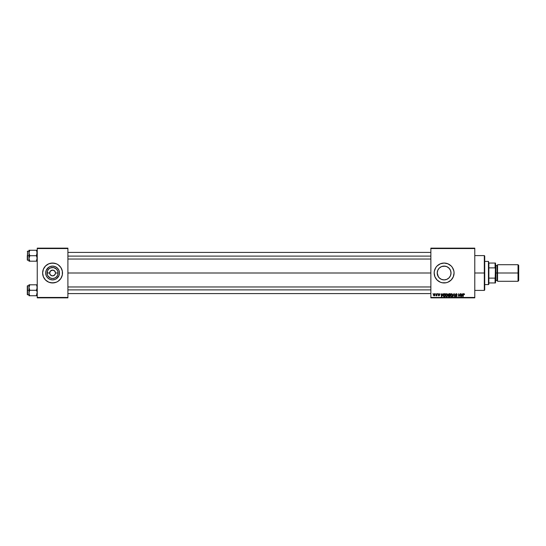 <?xml version="1.0" encoding="UTF-8"?>
<svg xmlns="http://www.w3.org/2000/svg" width="546" height="546" viewBox="0 0 546 546"><rect width="100%" height="100%" fill="white"/><g stroke="black" fill="none" stroke-linecap="round" stroke-linejoin="round"><path stroke-width="0.82" d="M52.007 275.846L50.164 274.611L51.467 275.682L50.164 274.611L49.672 273A2.901 2.901 0 0 0 52.573 275.901A2.901 2.901 0 0 0 55.474 273L58.074 273A5.501 5.501 0 0 1 52.573 278.501A5.501 5.501 0 0 1 47.072 273L49.672 273L50.525 270.952L52.955 270.127L50.962 270.591M53.685 275.682L55.255 274.112L54.184 275.409L52.198 275.873L52.955 275.873M46.308 270.099A6.9 6.9 0 0 1 52.573 266.1L55.214 266.625L57.453 268.12L58.954 270.359L59.48 273A6.9 6.9 0 0 1 52.573 279.9A6.9 6.9 0 0 1 45.673 273L46.198 270.359L47.693 268.12L49.932 266.625L52.573 266.1A6.9 6.9 0 0 1 56.409 267.26L55.214 266.625M61.766 276.802A9.944 9.944 0 0 0 62.326 274.945L62.326 271.062L60.845 267.479L58.101 264.735L56.381 263.814L52.573 263.056A9.944 9.944 0 0 0 43.066 270.099A9.944 9.944 0 0 1 52.573 263.056L48.771 263.814L45.543 265.97L43.387 269.192L42.629 273L43.387 276.808L45.543 280.03L48.771 282.186L52.573 282.944A9.944 9.944 0 0 1 43.066 275.901A9.944 9.944 0 0 0 52.573 282.944L56.381 282.186L58.101 281.265L60.845 278.521L62.326 274.938A9.944 9.944 0 0 0 62.517 273.007A9.944 9.944 0 0 1 52.573 282.944A9.944 9.944 0 0 1 42.629 273A9.944 9.944 0 0 0 43.387 276.802M55.419 272.434L54.627 270.952L53.139 270.154L54.989 271.389L55.474 273A2.901 2.901 0 0 1 52.573 275.901A2.901 2.901 0 0 1 49.672 273A2.901 2.901 0 0 1 52.573 270.099A2.901 2.901 0 0 1 55.474 273L55.255 274.112M43.387 276.808A9.944 9.944 0 0 0 61.759 276.808M450.941 271.963L451.023 273A6.9 6.9 0 0 1 444.123 279.9A6.9 6.9 0 0 1 437.216 273L437.742 275.634L437.216 273L437.735 270.372M447.795 278.842L449.31 277.552M445.331 279.798L445.877 279.675M441.373 279.334L441.919 279.545M437.735 275.628L438.336 276.774L437.216 273L437.742 270.359L439.237 268.12L441.475 266.625L444.123 266.1L446.764 266.625L449.003 268.12L450.498 270.359L451.023 273L450.498 275.641L449.003 277.88L446.764 279.375L444.123 279.9L441.475 279.375L439.237 277.88L437.742 275.641M453.31 276.802A9.944 9.944 0 0 0 454.067 273A9.944 9.944 0 0 1 444.123 282.944A9.944 9.944 0 0 1 434.179 273A9.944 9.944 0 0 0 434.93 276.802M434.93 276.808L437.087 280.03L440.315 282.186L442.178 282.753L446.062 282.753L447.925 282.186L451.153 280.03A9.944 9.944 0 0 0 453.303 276.808L454.067 273L453.876 271.062L452.388 267.479L451.153 265.97L447.925 263.814L444.123 263.056L440.315 263.814L437.087 265.97L435.851 267.479L434.37 271.062L434.179 273L434.93 276.808A9.944 9.944 0 0 0 451.146 280.037M67.902 273L430.862 273L67.902 273M437.346 271.662L437.216 273A6.9 6.9 0 0 1 444.123 266.1A6.9 6.9 0 0 1 451.023 273L450.941 274.037M440.206 278.685L439.721 278.317M441.257 279.279L440.779 279.04M443.837 279.9L442.656 279.743M447.638 278.938L447.201 279.177M448.689 278.173L448.348 278.453M450.839 274.583L450.627 275.314M430.862 297.857L474.781 297.857L474.781 297.447L430.862 297.447L430.862 248.553L474.781 248.553L474.781 297.447L474.781 248.143L430.862 248.143L474.781 248.143L474.781 248.553L430.862 248.553L430.862 248.143L430.862 297.447L474.781 297.447L474.781 297.857L430.862 297.857L430.862 297.447L430.862 297.857M437.79 293.714L438.028 294.13L437.79 293.714M435.756 293.714L435.995 294.13L435.756 293.714M446.778 293.68L446 294.028L445.529 295.072L445.741 296.239L446.457 296.655L447.297 296.314L447.754 295.277L447.563 294.13L446.778 293.68L445.516 295.366L446.512 296.655L447.379 296.219L447.775 294.936L446.778 293.68M442.813 293.714L442.458 294.506L441.427 294.506L441.032 293.714L441.427 296.615L443.14 293.714L442.458 294.506L441.427 294.506L441.032 293.714L441.427 296.615L443.14 293.714L441.796 296.615L441.427 296.615L441.332 293.714M449.024 293.714L448.246 294.287L448.553 295.202L448.17 296.116L449.692 296.615L450.184 293.714L449.024 293.714L450.184 293.714L449.024 293.714L448.191 294.622L448.553 295.202L448.15 295.912L448.553 296.567L449.692 296.615L450.184 293.714L449.692 296.615L448.553 296.567L448.15 295.912L448.553 295.202L448.191 294.622L449.024 293.714M452.962 296.615L453.903 293.714L452.634 296.615L454.047 294.13L454.729 296.615L454.286 293.714L452.634 296.615L454.047 294.13L454.729 296.615L454.286 293.714L454.422 296.615M464.496 294.321L464.148 293.721L463.39 293.932L463.138 296.615L463.581 294.205L464.496 294.383L463.902 293.68L463.192 294.492L463.138 296.615L463.486 294.567L463.882 294.021L464.469 294.581L463.882 294.021L462.837 296.615L463.192 294.492L463.902 293.68L464.496 294.321L463.902 293.68L464.496 294.321L463.902 293.68L463.206 294.417M459.05 294.581L459.37 295.522L458.94 294.157L458.231 296.615L458.715 293.714L459.868 296.171L460.278 293.714L459.868 296.171L458.715 293.714L458.231 296.615L458.94 294.157L460.087 296.615L460.578 293.714L459.868 296.171L458.715 293.714L458.231 296.615L458.94 294.157L460.087 296.615L460.578 293.714L459.766 296.615M449.645 281.265L451.153 280.03L453.31 276.808M462.667 293.714L462.312 294.506L461.281 294.506L460.879 293.714L461.274 296.615L462.994 293.714L462.312 294.506L461.281 294.506L460.879 293.714L461.274 296.615L462.994 293.714L461.643 296.615L461.274 296.615L461.186 293.714M456.251 293.68L455.35 294.663L456.531 296.041L455.193 295.898L455.712 296.601L456.497 296.546L456.804 295.611L455.657 294.396L456.388 294.028L457.152 294.663L456.947 293.939L456.251 293.68L455.344 294.533L456.552 295.905L456.047 296.314L455.193 295.748L456.04 296.655L456.852 295.884L455.644 294.506L456.238 294.021L457.152 294.663L456.251 293.68L455.357 294.355M451.597 293.68L450.825 294.028L450.354 295.072L450.566 296.239L451.221 296.649L452.115 296.314L452.573 295.277L452.381 294.13L451.597 293.68L450.334 295.366L451.337 296.655L452.197 296.219L452.593 294.936L451.597 293.68M439.428 294.103L439.523 294.471L439.093 293.946L439.523 294.471L439.093 293.946L439.523 294.471L439.093 293.946L439.523 294.471L439.093 293.946L438.697 294.267L439.564 295.263L438.929 295.864L438.247 295.222L438.943 295.598L439.23 295.14L438.397 294.287L439.107 293.68L439.803 294.178L439.25 293.687L438.452 294.035L439.257 295.222L439.004 295.598L438.247 295.222L438.67 295.83L439.564 295.263L438.725 294.13L439.823 294.396L439.107 293.68L438.397 294.287L439.23 295.14L438.943 295.598L438.247 295.222L438.929 295.864L439.564 295.263L438.697 294.267L439.093 293.946L439.823 294.43L439.093 293.946L438.697 294.267L439.564 295.263L438.738 295.843M444.096 293.768L443.256 294.697L443.209 295.952L443.693 296.553L444.874 296.615L445.365 293.714L444.041 293.789L443.14 295.427L443.782 296.58L444.874 296.615L445.365 293.714L444.874 296.615L444.151 296.615M435.094 294.84L434.166 295.864L433.463 294.983L434.398 293.68L435.114 294.519L434.125 293.734L433.544 295.447L434.22 295.864L434.903 295.4L435.107 294.362L434.664 293.728M436.923 293.714L435.947 295.789L436.643 295.393L436.868 295.823L437.223 293.714L435.947 295.789L436.643 295.393L436.868 295.823L437.223 293.714L436.561 295.823M432.971 293.714L433.21 294.13L432.971 293.714M450.627 270.686L450.839 271.417M450.068 269.499L450.395 270.127M449.31 268.448L449.72 268.966M448.348 267.547L448.839 267.963M447.208 266.823L447.795 267.158M445.877 266.325L446.608 266.564M441.912 266.462L445.324 266.202M445.161 266.175L443.994 266.1M444.103 266.1L442.649 266.257M442.492 266.291L441.373 266.666M439.714 267.69L440.206 267.315M440.772 266.96L441.25 266.721M438.752 268.659L439.189 268.168M50.164 271.389L50.525 270.952L50.164 271.389M37.244 297.857L67.902 297.857L67.902 297.447L37.244 297.447L37.244 248.553L67.902 248.553L67.902 297.447L67.902 248.143L37.244 248.143L67.902 248.143L67.902 248.553L37.244 248.553L37.244 248.143L37.244 297.447L67.902 297.447L67.902 297.857L37.244 297.857L37.244 297.447L37.244 297.857M50.635 282.753L54.511 282.753M54.511 263.247L50.635 263.247M434.93 269.198A9.944 9.944 0 0 0 434.179 273A9.944 9.944 0 0 1 444.123 263.056A9.944 9.944 0 0 1 454.067 273A9.944 9.944 0 0 0 453.31 269.198M453.303 269.192A9.944 9.944 0 0 0 437.093 265.963M438.595 264.735L437.087 265.97A9.944 9.944 0 0 0 434.937 269.192L435.851 267.479M452.388 267.479L451.153 265.97M447.925 263.814L447.351 263.595M435.851 278.521L437.087 280.03M440.315 282.186L440.827 282.384M439.148 268.216L438.718 268.7M440.124 267.369L439.38 267.984M447.058 266.755L446.451 266.503L447.058 266.755M449.576 268.769L447.638 267.062M449.153 268.277L448.689 267.827M450.996 273.587L450.757 271.103L449.945 269.301M43.387 269.198A9.944 9.944 0 0 0 42.629 272.993A9.944 9.944 0 0 1 52.573 263.056A9.944 9.944 0 0 1 62.517 273A9.944 9.944 0 0 0 61.766 269.198M61.759 269.192A9.944 9.944 0 0 0 43.387 269.192M59.48 273L58.954 275.641L57.453 277.88L55.214 279.375L52.573 279.9L49.932 279.375L47.693 277.88L46.198 275.641L45.673 273A6.9 6.9 0 0 1 52.573 266.1A6.9 6.9 0 0 1 59.48 273M58.313 269.164L56.409 267.26A6.9 6.9 0 0 1 58.838 270.099M48.737 267.26L46.198 270.359M46.198 275.641L47.693 277.88L49.932 279.375M56.409 278.74L58.954 275.641M58.074 273L57.658 275.109L56.463 276.89L54.682 278.085L52.573 278.501L50.471 278.085L48 276.058L47.174 274.072L47.488 270.891L48.683 269.11L50.471 267.915L53.644 267.601L56.463 269.11L57.658 270.891L58.074 273L55.474 273A2.901 2.901 0 0 0 52.573 270.099A2.901 2.901 0 0 0 49.672 273L47.072 273A5.501 5.501 0 0 1 52.573 267.499A5.501 5.501 0 0 1 58.074 273M459.09 294.724L458.974 294.301M459.868 296.171L459.964 295.488M461.425 295.577L461.472 295.939M462.141 294.847L461.745 295.707L462.141 294.847L461.322 294.847L462.141 294.847M463.882 294.021L464.168 294.622L463.882 294.021L463.486 294.567M456.777 294.267L456.026 294.041M456.238 294.021L455.644 294.506L456.238 294.021L455.644 294.506L456.238 294.021L455.644 294.506L456.845 295.966M455.651 294.451L456.852 295.884L456.04 296.655L455.494 295.72M455.644 294.506L456.852 295.884M455.767 294.806L456.149 295.038M456.838 296.041L456.681 296.396M455.999 296.314L455.5 295.891M456.047 296.314L456.552 295.905L456.047 296.314L456.552 295.905L456.047 296.314L456.552 295.905L455.917 295.345M454.142 294.888L454.047 294.13L454.142 294.888L454.047 294.13L453.801 294.717M452.463 294.28L452.579 294.71M452.197 296.219L451.276 296.655M451.692 296.225L451.262 296.307L452.006 295.939L452.293 294.922L451.522 296.294M450.907 296.137L450.655 295.652M450.914 294.424L451.358 294.055M452.252 295.345L452.047 295.877M452.279 295.202L451.522 294.021L452.279 295.209M451.344 296.314L451.958 295.993L451.344 296.314L450.634 295.393L451.037 296.232M450.634 295.393L451.576 294.021L451.952 294.144L451.576 294.021M452.068 294.253L452.293 294.922M448.948 296.615L448.15 295.912L448.553 295.202L448.191 294.622L448.553 295.202L448.191 294.622L448.553 295.202L448.15 295.912L448.948 296.615L448.553 296.567M448.962 294.069L448.491 294.628L449.017 295.038L448.566 294.901L449.658 295.038L448.491 294.628L449.017 295.038L448.491 294.628L448.962 294.069L448.491 294.628M448.491 295.679L449.105 295.372L448.45 295.898L449.447 296.28L448.546 295.577M448.621 295.495L449.597 295.372L449.447 296.28L449.597 295.372L448.669 295.454M449.822 294.055L449.658 295.038L449.822 294.055L449.256 294.055L449.822 294.055M439.093 293.946L438.697 294.267L439.093 293.946M438.861 294.54L439.564 295.263L438.929 295.864L438.247 295.222M439.045 294.649L439.564 295.263L439.045 294.649L439.564 295.263L438.991 295.864M438.547 295.188L439.264 295.311L438.397 294.287L439.107 293.68L439.823 294.396L439.107 293.68M438.943 295.598L439.23 295.14L438.547 294.676M439.23 295.14L438.759 294.826M441.577 295.577L441.475 294.847L441.653 296.301L442.294 294.847L441.625 295.939M441.475 294.847L442.294 294.847L441.475 294.847M443.168 295.782L443.14 295.427M444.041 293.789L444.505 293.714M443.441 295.447L443.809 296.232L443.461 295.154L443.809 296.232L443.441 295.447L445.004 294.055L444.628 296.28L444.089 296.273M443.461 295.154L444.389 294.069M447.59 294.185L447.761 294.71M447.775 294.936L447.29 296.314M446.997 296.539L446.648 296.649M445.563 295.816L445.516 295.366M446.867 296.225L446.444 296.307L447.181 295.939L447.474 294.922L446.703 296.294M446.082 296.137L445.836 295.652M447.433 295.345L447.222 295.877M447.454 295.202L446.758 294.021L447.454 295.209M446.526 296.314L447.14 295.993L446.526 296.314L445.816 295.393L446.212 296.232M445.816 295.393L446.758 294.021L447.133 294.144L446.758 294.021M434.125 295.598L433.77 294.82L434.261 295.591L433.763 294.983L434.179 295.598L434.814 294.553L434.398 293.946L433.763 294.983L434.179 295.598M433.824 294.56L433.988 294.192M434.739 295.045L434.541 295.42M434.807 294.724L434.398 293.946L434.814 294.553L434.398 293.946L434.814 294.553L434.398 293.946L433.763 294.901M436.22 295.522L436.766 294.56L436.254 295.522M444.615 294.055L445.004 294.055L444.628 296.28L444.185 296.28M52.573 263.056A9.944 9.944 0 0 1 62.087 270.099A9.944 9.944 0 0 0 52.573 263.056M62.087 275.901A9.944 9.944 0 0 1 52.573 282.944A9.944 9.944 0 0 0 62.087 275.901M55.255 271.888L54.627 270.952L55.255 271.888M49.898 274.112L50.164 274.611M54.184 270.591L54.627 270.952M53.139 270.154L53.685 270.318L53.139 270.154M484.309 273L484.725 273L484.725 256.013L484.725 289.987L484.725 273L484.309 273L484.309 255.596L484.309 273L474.781 273L484.309 273L484.309 290.404L484.309 273M29.02 253.706L28.958 255.719L29.805 255.719L28.958 252.989L29.805 250.252L36.398 250.252L37.183 252.272L36.398 255.719L29.805 255.719L29.02 253.706M37.005 250.252L28.958 250.252L28.958 255.719L27.3 255.719L27.3 260.032L27.546 251.167L27.546 255.719L28.958 255.719L28.958 258.456L29.805 255.719L36.398 255.719L37.183 257.739L36.398 261.193L29.805 261.193L28.958 258.456L29.805 261.193L28.958 261.193L37.183 261.193L36.398 261.193L37.183 259.166M37.005 251.576L36.398 250.252L37.244 252.989L37.005 251.576L37.183 253.699L36.398 255.719L37.244 258.456M29.805 250.252L29.02 252.272L29.805 250.252L28.958 250.252L29.464 250.252M29.191 250.252L29.197 251.576M28.958 261.193L29.02 257.746L29.805 255.719L28.958 255.719L29.02 261.193M27.546 255.719L27.546 260.278L27.546 255.719M29.191 259.862L29.464 261.193L29.197 259.869M36.739 261.193L37.005 259.869M67.902 256.115L430.862 256.115L67.902 256.115M36.398 250.252L37.012 251.583M28.958 258.456L29.02 259.166M29.805 261.193L29.464 261.193M29.191 251.583L29.464 250.907M28.958 252.989L29.02 252.279M37.012 259.862L36.739 260.538M430.862 289.885L67.902 289.885L430.862 289.885M37.183 292.294L36.398 295.748L37.183 292.294M36.739 290.929L37.005 291.598L36.398 290.281L29.805 290.281L28.958 287.544L29.805 284.807L29.464 285.462L29.805 284.807L28.958 284.807L36.398 284.807L29.805 284.807L29.02 286.827L28.958 290.281L27.3 290.281L27.3 294.587L27.3 285.967L27.546 294.833L27.546 290.281L28.958 290.281L29.197 294.424L29.02 292.301L29.805 290.281L36.398 290.281L36.739 290.929M37.244 290.281L36.398 290.281L37.244 290.281M28.958 295.748L29.02 292.301L29.805 290.281L29.02 288.261L28.958 284.807L28.958 293.011L29.464 295.093L28.958 293.011L28.958 295.748L29.805 295.748L29.464 295.093L29.805 295.748L36.398 295.748L29.464 295.748L29.197 294.424M37.244 287.544L37.005 286.131L37.183 288.254L36.398 290.281L37.244 287.544M37.012 286.138L36.398 284.807L36.739 285.462L36.398 284.807L37.183 284.807L36.398 284.807L37.005 286.131M37.244 295.748L36.739 295.748L37.244 295.748M36.739 295.748L36.739 295.093L36.398 295.748L37.005 295.748M28.958 285.722L27.546 285.722L27.546 290.281L27.3 285.967M36.398 295.748L37.005 294.424M29.464 284.807L29.197 286.131M29.805 295.748L29.191 294.417M29.191 286.138L29.464 285.462M28.958 287.544L29.02 286.834M29.02 293.721L28.958 293.011M36.398 284.807L36.739 284.807M37.012 294.417L36.739 295.093M488.452 261.397L488.868 263.056L488.452 261.397L484.725 261.397L488.452 261.397L488.452 284.603L484.725 284.603L488.452 284.603L488.452 261.397M488.868 284.186L488.452 284.603L488.868 282.944L488.868 284.186M488.868 267.874L488.868 278.126L488.868 263.056L488.868 267.874L495.085 267.874L495.495 268.857L495.495 277.143L495.085 278.126L488.868 278.126L488.868 282.944L488.868 278.126L495.085 278.126L495.085 282.944L495.495 282.944L495.495 277.143L495.495 282.944L495.085 282.944L495.495 263.056L488.868 263.056L495.085 263.056L495.085 267.874L495.085 263.056L495.495 263.056L495.495 268.857L495.085 267.874L488.868 267.874M488.868 282.944L495.085 282.944L488.868 282.944M518.038 273L518.7 273L518.7 265.376L518.7 273L518.038 273L518.038 264.714L518.038 273L497.57 273L518.038 273L518.038 281.286L518.038 273M497.57 280.869L497.153 280.46L497.153 273L495.495 273L495.911 273L495.911 265.131L495.911 273L497.57 273L497.57 281.286L497.57 264.714L497.153 280.46L497.153 265.54L495.911 265.54M518.7 280.624L518.7 273L518.7 280.624L518.038 281.286L497.57 281.286M495.911 280.869L495.911 273L495.911 280.869L495.495 281.286M497.153 273L497.153 265.54L497.153 273M474.781 255.596L484.309 255.596L484.725 256.013M474.781 290.404L484.309 290.404L484.725 289.987M36.828 259.036L37.244 259.452M28.958 251.167L27.3 251.413M28.958 260.278L27.3 260.032M36.828 252.409L37.244 251.993M67.902 252.409L430.862 252.409M67.902 259.036L430.862 259.036M430.862 293.591L67.902 293.591M430.862 286.964L67.902 286.964M36.828 286.964L37.244 286.548M28.958 294.833L27.3 294.587M36.828 293.591L37.244 294.007M497.57 264.714L518.038 264.714L518.7 265.376M495.495 264.714L495.911 265.131M497.153 280.46L495.911 280.46M497.153 265.54L497.57 265.131"/></g></svg>
